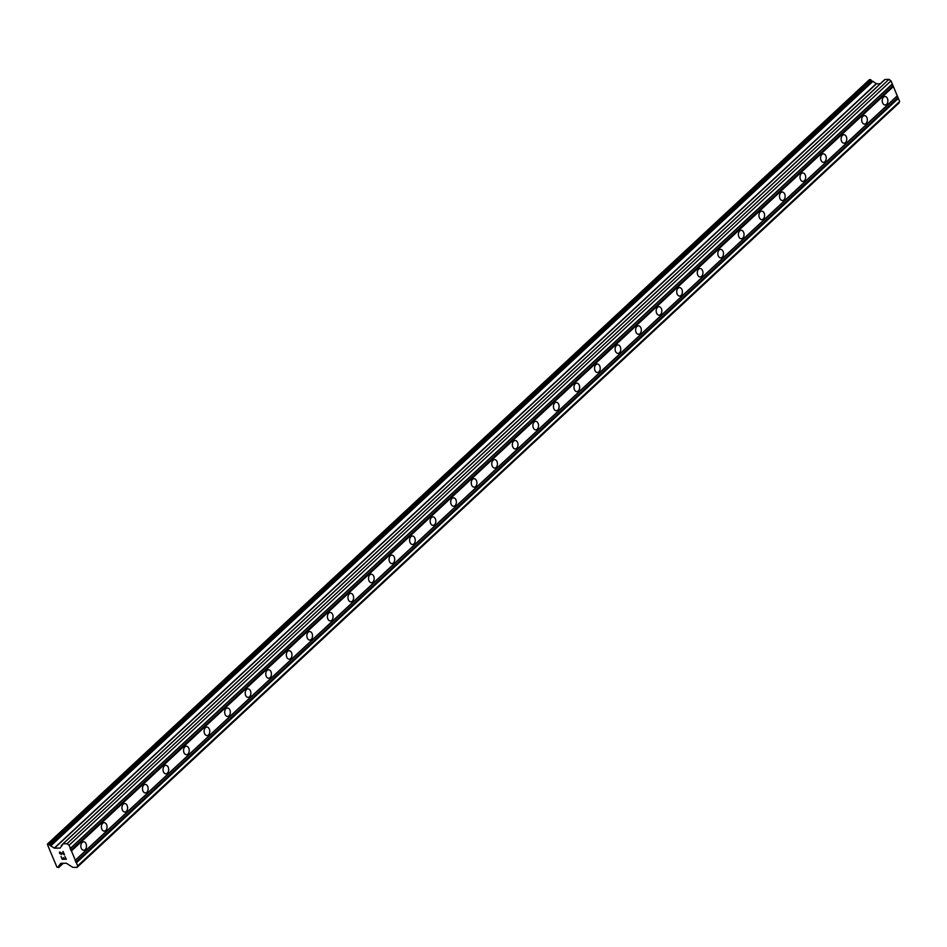 <?xml version="1.0" encoding="UTF-8"?>
<svg xmlns="http://www.w3.org/2000/svg" width="947" height="947" viewBox="0 0 947 947"><rect width="100%" height="100%" fill="white"/><g stroke="black" fill="none" stroke-linecap="round" stroke-linejoin="round"><path stroke-width="1.42" d="M886.558 104.348A4.238 2.841 -90.7 0 1 885.102 104.975A4.238 2.841 -90.7 0 1 882.332 101.921A4.238 2.841 -90.7 0 1 883.527 97.139A4.238 2.841 -90.7 0 1 884.995 96.499A4.238 2.841 -90.7 0 1 887.765 99.565A4.238 2.841 -90.7 0 1 886.558 104.348M866.02 123.453A4.238 2.841 -90.7 0 1 864.552 124.093A4.238 2.841 -90.7 0 1 861.782 121.027A4.238 2.841 -90.7 0 1 862.989 116.244A4.238 2.841 -90.7 0 1 864.445 115.617A4.238 2.841 -90.7 0 1 867.215 118.671A4.238 2.841 -90.7 0 1 866.02 123.453M845.47 142.559A4.238 2.841 -90.7 0 1 844.002 143.198A4.238 2.841 -90.7 0 1 841.232 140.132A4.238 2.841 -90.7 0 1 842.439 135.362A4.238 2.841 -90.7 0 1 843.907 134.723A4.238 2.841 -90.7 0 1 846.665 137.789A4.238 2.841 -90.7 0 1 845.47 142.559M824.92 161.677A4.238 2.841 -90.7 0 1 823.452 162.304A4.238 2.841 -90.7 0 1 820.682 159.25A4.238 2.841 -90.7 0 1 821.889 154.468A4.238 2.841 -90.7 0 1 823.357 153.828A4.238 2.841 -90.7 0 1 826.115 156.894A4.238 2.841 -90.7 0 1 824.92 161.677M804.37 180.782A4.238 2.841 -90.7 0 1 802.902 181.422A4.238 2.841 -90.7 0 1 800.132 178.356A4.238 2.841 -90.7 0 1 801.34 173.573A4.238 2.841 -90.7 0 1 802.807 172.946A4.238 2.841 -90.7 0 1 805.566 176A4.238 2.841 -90.7 0 1 804.37 180.782M783.82 199.888A4.238 2.841 -90.7 0 1 782.352 200.527A4.238 2.841 -90.7 0 1 779.594 197.461A4.238 2.841 -90.7 0 1 780.79 192.679A4.238 2.841 -90.7 0 1 782.258 192.052A4.238 2.841 -90.7 0 1 785.027 195.118A4.238 2.841 -90.7 0 1 783.82 199.888M763.27 219.006A4.238 2.841 -90.7 0 1 761.802 219.633A4.238 2.841 -90.7 0 1 759.044 216.567A4.238 2.841 -90.7 0 1 760.24 211.797A4.238 2.841 -90.7 0 1 761.708 211.157A4.238 2.841 -90.7 0 1 764.478 214.223A4.238 2.841 -90.7 0 1 763.27 219.006M742.72 238.111A4.238 2.841 -90.7 0 1 741.252 238.739A4.238 2.841 -90.7 0 1 738.494 235.685A4.238 2.841 -90.7 0 1 739.69 230.902A4.238 2.841 -90.7 0 1 741.158 230.275A4.238 2.841 -90.7 0 1 743.928 233.329A4.238 2.841 -90.7 0 1 742.72 238.111M722.17 257.217A4.238 2.841 -90.7 0 1 720.714 257.856A4.238 2.841 -90.7 0 1 717.944 254.79A4.238 2.841 -90.7 0 1 719.152 250.008A4.238 2.841 -90.7 0 1 720.608 249.381A4.238 2.841 -90.7 0 1 723.378 252.447A4.238 2.841 -90.7 0 1 722.17 257.217M701.632 276.323A4.238 2.841 -90.7 0 1 700.164 276.962A4.238 2.841 -90.7 0 1 697.394 273.896A4.238 2.841 -90.7 0 1 698.602 269.126A4.238 2.841 -90.7 0 1 700.058 268.486A4.238 2.841 -90.7 0 1 702.828 271.552A4.238 2.841 -90.7 0 1 701.632 276.323M681.082 295.44A4.238 2.841 -90.7 0 1 679.615 296.068A4.238 2.841 -90.7 0 1 676.845 293.014A4.238 2.841 -90.7 0 1 678.052 288.231A4.238 2.841 -90.7 0 1 679.52 287.592A4.238 2.841 -90.7 0 1 682.278 290.658A4.238 2.841 -90.7 0 1 681.082 295.44M660.533 314.546A4.238 2.841 -90.7 0 1 659.065 315.185A4.238 2.841 -90.7 0 1 656.295 312.119A4.238 2.841 -90.7 0 1 657.502 307.337A4.238 2.841 -90.7 0 1 658.97 306.71A4.238 2.841 -90.7 0 1 661.728 309.764A4.238 2.841 -90.7 0 1 660.533 314.546M639.983 333.652A4.238 2.841 -90.7 0 1 638.515 334.291A4.238 2.841 -90.7 0 1 635.745 331.225A4.238 2.841 -90.7 0 1 636.952 326.455A4.238 2.841 -90.7 0 1 638.42 325.815A4.238 2.841 -90.7 0 1 641.19 328.881A4.238 2.841 -90.7 0 1 639.983 333.652M619.433 352.769A4.238 2.841 -90.7 0 1 617.965 353.397A4.238 2.841 -90.7 0 1 615.207 350.331A4.238 2.841 -90.7 0 1 616.402 345.56A4.238 2.841 -90.7 0 1 617.87 344.921A4.238 2.841 -90.7 0 1 620.64 347.987A4.238 2.841 -90.7 0 1 619.433 352.769M598.883 371.875A4.238 2.841 -90.7 0 1 597.415 372.514A4.238 2.841 -90.7 0 1 594.657 369.448A4.238 2.841 -90.7 0 1 595.852 364.666A4.238 2.841 -90.7 0 1 597.32 364.039A4.238 2.841 -90.7 0 1 600.09 367.093A4.238 2.841 -90.7 0 1 598.883 371.875M578.333 390.981A4.238 2.841 -90.7 0 1 576.877 391.62A4.238 2.841 -90.7 0 1 574.107 388.554A4.238 2.841 -90.7 0 1 575.303 383.772A4.238 2.841 -90.7 0 1 576.77 383.144A4.238 2.841 -90.7 0 1 579.54 386.21A4.238 2.841 -90.7 0 1 578.333 390.981M557.783 410.098A4.238 2.841 -90.7 0 1 556.327 410.726A4.238 2.841 -90.7 0 1 553.557 407.66A4.238 2.841 -90.7 0 1 554.764 402.889A4.238 2.841 -90.7 0 1 556.22 402.25A4.238 2.841 -90.7 0 1 558.99 405.316A4.238 2.841 -90.7 0 1 557.783 410.098M537.245 429.204A4.238 2.841 -90.7 0 1 535.777 429.831A4.238 2.841 -90.7 0 1 533.007 426.777A4.238 2.841 -90.7 0 1 534.215 421.995A4.238 2.841 -90.7 0 1 535.682 421.356A4.238 2.841 -90.7 0 1 538.441 424.422A4.238 2.841 -90.7 0 1 537.245 429.204M516.695 448.31A4.238 2.841 -90.7 0 1 515.227 448.949A4.238 2.841 -90.7 0 1 512.457 445.883A4.238 2.841 -90.7 0 1 513.665 441.101A4.238 2.841 -90.7 0 1 515.132 440.473A4.238 2.841 -90.7 0 1 517.891 443.527A4.238 2.841 -90.7 0 1 516.695 448.31M496.145 467.416A4.238 2.841 -90.7 0 1 494.677 468.055A4.238 2.841 -90.7 0 1 491.907 464.989A4.238 2.841 -90.7 0 1 493.115 460.218A4.238 2.841 -90.7 0 1 494.583 459.579A4.238 2.841 -90.7 0 1 497.341 462.645A4.238 2.841 -90.7 0 1 496.145 467.416M475.595 486.533A4.238 2.841 -90.7 0 1 474.127 487.16A4.238 2.841 -90.7 0 1 471.369 484.106A4.238 2.841 -90.7 0 1 472.565 479.324A4.238 2.841 -90.7 0 1 474.033 478.685A4.238 2.841 -90.7 0 1 476.803 481.751A4.238 2.841 -90.7 0 1 475.595 486.533M455.045 505.639A4.238 2.841 -90.7 0 1 453.577 506.278A4.238 2.841 -90.7 0 1 450.819 503.212A4.238 2.841 -90.7 0 1 452.015 498.43A4.238 2.841 -90.7 0 1 453.483 497.802A4.238 2.841 -90.7 0 1 456.253 500.856A4.238 2.841 -90.7 0 1 455.045 505.639M434.495 524.745A4.238 2.841 -90.7 0 1 433.028 525.384A4.238 2.841 -90.7 0 1 430.269 522.318A4.238 2.841 -90.7 0 1 431.465 517.536A4.238 2.841 -90.7 0 1 432.933 516.908A4.238 2.841 -90.7 0 1 435.703 519.974A4.238 2.841 -90.7 0 1 434.495 524.745M413.946 543.862A4.238 2.841 -90.7 0 1 412.49 544.489A4.238 2.841 -90.7 0 1 409.72 541.424A4.238 2.841 -90.7 0 1 410.915 536.653A4.238 2.841 -90.7 0 1 412.383 536.014A4.238 2.841 -90.7 0 1 415.153 539.08A4.238 2.841 -90.7 0 1 413.946 543.862M393.407 562.968A4.238 2.841 -90.7 0 1 391.94 563.595A4.238 2.841 -90.7 0 1 389.17 560.541A4.238 2.841 -90.7 0 1 390.377 555.759A4.238 2.841 -90.7 0 1 391.833 555.131A4.238 2.841 -90.7 0 1 394.603 558.185A4.238 2.841 -90.7 0 1 393.407 562.968M372.858 582.074A4.238 2.841 -90.7 0 1 371.39 582.713A4.238 2.841 -90.7 0 1 368.62 579.647A4.238 2.841 -90.7 0 1 369.827 574.865A4.238 2.841 -90.7 0 1 371.295 574.237A4.238 2.841 -90.7 0 1 374.053 577.303A4.238 2.841 -90.7 0 1 372.858 582.074M352.308 601.191A4.238 2.841 -90.7 0 1 350.84 601.818A4.238 2.841 -90.7 0 1 348.07 598.753A4.238 2.841 -90.7 0 1 349.277 593.982A4.238 2.841 -90.7 0 1 350.745 593.343A4.238 2.841 -90.7 0 1 353.503 596.409A4.238 2.841 -90.7 0 1 352.308 601.191M331.758 620.297A4.238 2.841 -90.7 0 1 330.29 620.924A4.238 2.841 -90.7 0 1 327.52 617.87A4.238 2.841 -90.7 0 1 328.727 613.088A4.238 2.841 -90.7 0 1 330.195 612.449A4.238 2.841 -90.7 0 1 332.953 615.514A4.238 2.841 -90.7 0 1 331.758 620.297M311.208 639.403A4.238 2.841 -90.7 0 1 309.74 640.042A4.238 2.841 -90.7 0 1 306.982 636.976A4.238 2.841 -90.7 0 1 308.177 632.194A4.238 2.841 -90.7 0 1 309.645 631.566A4.238 2.841 -90.7 0 1 312.415 634.62A4.238 2.841 -90.7 0 1 311.208 639.403M290.658 658.508A4.238 2.841 -90.7 0 1 289.19 659.148A4.238 2.841 -90.7 0 1 286.432 656.082A4.238 2.841 -90.7 0 1 287.628 651.311A4.238 2.841 -90.7 0 1 289.095 650.672A4.238 2.841 -90.7 0 1 291.865 653.738A4.238 2.841 -90.7 0 1 290.658 658.508M270.108 677.626A4.238 2.841 -90.7 0 1 268.64 678.253A4.238 2.841 -90.7 0 1 265.882 675.187A4.238 2.841 -90.7 0 1 267.078 670.417A4.238 2.841 -90.7 0 1 268.546 669.778A4.238 2.841 -90.7 0 1 271.315 672.844A4.238 2.841 -90.7 0 1 270.108 677.626M249.558 696.732A4.238 2.841 -90.7 0 1 248.102 697.371A4.238 2.841 -90.7 0 1 245.332 694.305A4.238 2.841 -90.7 0 1 246.54 689.523A4.238 2.841 -90.7 0 1 247.996 688.895A4.238 2.841 -90.7 0 1 250.766 691.949A4.238 2.841 -90.7 0 1 249.558 696.732M229.02 715.837A4.238 2.841 -90.7 0 1 227.552 716.477A4.238 2.841 -90.7 0 1 224.782 713.411A4.238 2.841 -90.7 0 1 225.99 708.628A4.238 2.841 -90.7 0 1 227.446 708.001A4.238 2.841 -90.7 0 1 230.216 711.067A4.238 2.841 -90.7 0 1 229.02 715.837M208.47 734.955A4.238 2.841 -90.7 0 1 207.002 735.582A4.238 2.841 -90.7 0 1 204.232 732.516A4.238 2.841 -90.7 0 1 205.44 727.746A4.238 2.841 -90.7 0 1 206.908 727.107A4.238 2.841 -90.7 0 1 209.666 730.173A4.238 2.841 -90.7 0 1 208.47 734.955M187.92 754.061A4.238 2.841 -90.7 0 1 186.452 754.688A4.238 2.841 -90.7 0 1 183.682 751.634A4.238 2.841 -90.7 0 1 184.89 746.852A4.238 2.841 -90.7 0 1 186.358 746.212A4.238 2.841 -90.7 0 1 189.116 749.278A4.238 2.841 -90.7 0 1 187.92 754.061M167.37 773.166A4.238 2.841 -90.7 0 1 165.903 773.806A4.238 2.841 -90.7 0 1 163.133 770.74A4.238 2.841 -90.7 0 1 164.34 765.957A4.238 2.841 -90.7 0 1 165.808 765.33A4.238 2.841 -90.7 0 1 168.578 768.384A4.238 2.841 -90.7 0 1 167.37 773.166M146.821 792.272A4.238 2.841 -90.7 0 1 145.353 792.911A4.238 2.841 -90.7 0 1 142.595 789.845A4.238 2.841 -90.7 0 1 143.79 785.075A4.238 2.841 -90.7 0 1 145.258 784.436A4.238 2.841 -90.7 0 1 148.028 787.502A4.238 2.841 -90.7 0 1 146.821 792.272M126.271 811.39A4.238 2.841 -90.7 0 1 124.803 812.017A4.238 2.841 -90.7 0 1 122.045 808.963A4.238 2.841 -90.7 0 1 123.24 804.181A4.238 2.841 -90.7 0 1 124.708 803.541A4.238 2.841 -90.7 0 1 127.478 806.607A4.238 2.841 -90.7 0 1 126.271 811.39M105.721 830.495A4.238 2.841 -90.7 0 1 104.265 831.135A4.238 2.841 -90.7 0 1 101.495 828.069A4.238 2.841 -90.7 0 1 102.69 823.286A4.238 2.841 -90.7 0 1 104.158 822.659A4.238 2.841 -90.7 0 1 106.928 825.713A4.238 2.841 -90.7 0 1 105.721 830.495M85.183 849.601A4.238 2.841 -90.7 0 1 83.715 850.24A4.238 2.841 -90.7 0 1 80.945 847.174A4.238 2.841 -90.7 0 1 82.152 842.392A4.238 2.841 -90.7 0 1 83.608 841.765A4.238 2.841 -90.7 0 1 86.378 844.831A4.238 2.841 -90.7 0 1 85.183 849.601M61.046 856.502L62.206 859.26L61.034 856.502L62.336 858.953L64.005 858.929L63.449 857.591L64.005 858.929M63.449 857.591L64.278 858.929L65.947 858.905L64.917 856.455L65.947 858.905M64.917 856.455L66.361 859.225L62.194 859.272L66.361 859.213M61.283 854.585L59.756 852.359M59.839 853.673L59.46 852.762L59.85 853.673M59.578 852.051L63.958 854.17L63.141 851.566L64.514 854.833L60.028 852.146L64.514 854.821M63.958 854.17L62.857 851.566M58.607 866.103A1.634 1.042 47.1 0 0 58.667 867.097L56.962 867.227L47.35 844.369L49.161 844.464A1.634 1.042 47.1 0 0 49.931 845.446L54.5 848.169L60.146 848.062L63.153 843.777L67.059 843.73L69.06 845.257L77.713 865.854L77.015 867.416L72.718 867.31L66.385 863.238L60.75 863.344L58.986 865.759M77.015 867.416L898.952 103.045L899.65 101.483L890.997 80.886L888.996 79.359L884.889 79.477L63.047 843.789M872.436 81.442L871.867 81.075A1.634 1.042 47.1 0 1 871.098 80.104L869.476 79.584L47.539 843.955M880.284 83.762L876.437 83.798L872.672 81.217L50.783 845.564M71.439 850.927L893.376 86.556M75.334 860.184L897.271 95.825M70.776 850.418L892.713 86.047M70.125 848.867L892.062 84.496M70.362 848.346L892.287 83.975M69.06 845.257L890.997 80.886M67.059 843.73L888.996 79.359M77.713 865.854L899.65 101.483M76.423 862.764L898.348 98.393M75.748 862.255L897.685 97.884M75.097 860.705L897.034 96.345M63.153 843.777L885.09 79.406M61.768 845.588L62.419 844.984M61.673 845.517L62.549 844.7M61.389 845.434L62.822 844.108M54.5 848.169L876.437 83.798M54.275 848.086L876.212 83.715M51.079 845.635L873.016 81.264M50.286 845.718L872.223 81.347M49.931 845.446L871.867 81.075M49.161 844.464L871.098 80.104M49.114 844.357L871.051 79.986M48.581 843.943L870.518 79.572M58.761 867.416L63.212 863.273M58.714 867.215L62.94 863.285M58.667 867.097L62.762 863.285M59.59 865.889L62.395 863.285M62.952 843.848L884.889 79.477M61.33 845.47L62.833 844.073M50.736 845.588L872.672 81.217M58.69 867.57L63.307 863.273M59.554 865.937L62.419 863.285"/></g></svg>
